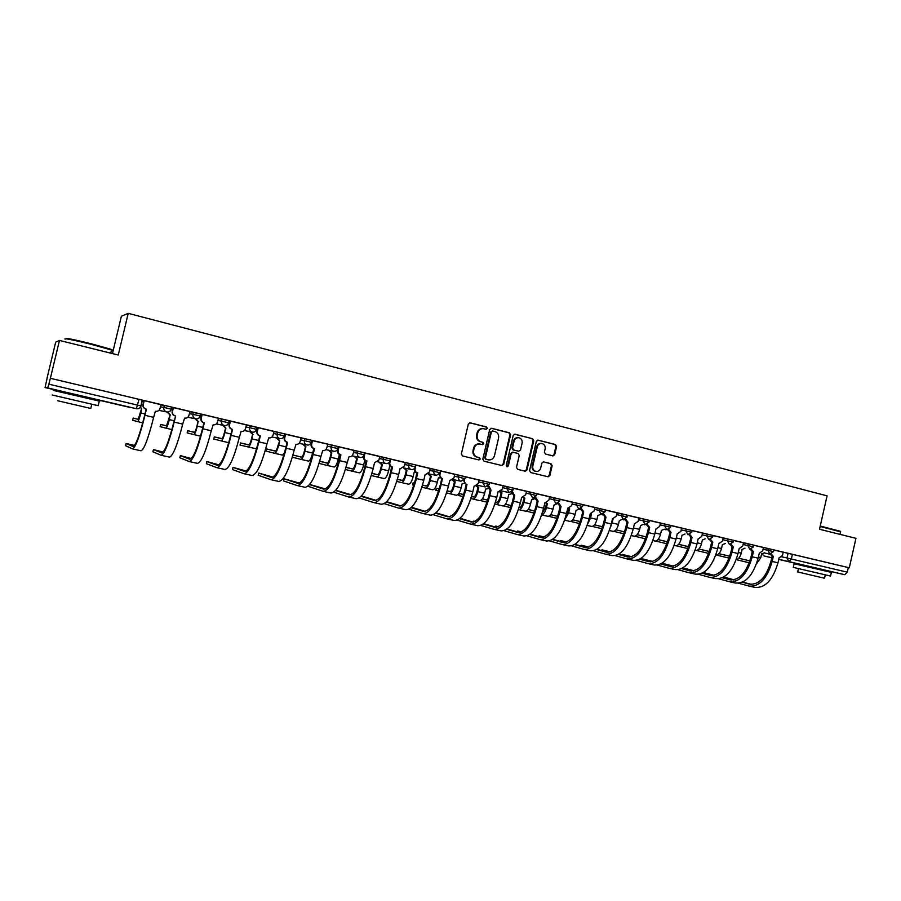 <?xml version="1.0" encoding="UTF-8"?>
<svg xmlns="http://www.w3.org/2000/svg" width="901" height="901" viewBox="0 0 901 901"><rect width="100%" height="100%" fill="white"/><g stroke="black" fill="none" stroke-linecap="round" stroke-linejoin="round"><path stroke-width="1.35" d="M487.34 428.414L486.54 426.995L470.243 422.839L468.317 424.101L461.368 453.924L462.528 455.951L478.87 459.938L480.21 459.037L479.411 457.629L477.305 457.111C474.41 456.064 473.183 453.901 473.622 450.624L474.208 448.157C475.154 445.195 477.068 443.821 479.951 444.013L482.531 444.632L483.781 443.731L482.981 442.312L480.875 441.783C477.98 440.724 476.753 438.55 477.203 435.273L477.778 432.807C478.713 429.89 480.593 428.516 483.432 428.673L486.112 429.315L487.34 428.414M485.808 429.248L486.709 428.358L485.909 426.928L469.714 422.806M478.566 459.859L479.591 458.936L478.791 457.528L477.305 457.111M482.193 444.553L483.15 443.641L482.35 442.222L480.875 441.783M89.086 397.791L64.061 391.935M822.985 569.691L802.712 564.983M552.887 455.917L554.712 454.667L556.593 446.547L555.512 444.565L538.066 440.127L536.343 441.4L529.574 470.57L530.678 472.552L548.135 476.798L549.88 475.525L552.155 465.704L551.074 463.733L543.573 461.875L541.828 463.148L540.69 468.036C539.913 470.491 538.336 471.628 535.982 471.448C533.505 470.694 532.446 468.903 532.806 466.099L537.255 446.896C538.021 444.497 539.553 443.36 541.85 443.495C544.395 444.216 545.488 446.018 545.139 448.889L544.395 452.077L545.488 454.059L552.887 455.917M47.021 378.251L55.693 342.143L59.466 340.432L118.256 355.039L128.224 313.345L827.084 495.854L819.505 529.27L855.95 538.325L849.283 567.788L50.377 378.296L48.857 384.186L140.871 405.889M59.466 340.432L50.377 378.296M510.574 434.845L509.448 432.829L491.608 428.279L489.705 429.54L482.812 459.15L483.95 461.166L501.846 465.535L503.738 464.263L510.574 434.845L508.795 432.762L491.079 428.245M515.079 434.259L532.649 438.742L533.752 440.735L526.984 469.939L525.204 471.212L517.602 469.365L516.487 467.371L519.246 455.489L518.131 453.496L513.007 452.223L511.239 453.507L508.355 465.907L507.105 466.808L506.261 465.4L513.198 435.51L514.674 434.214M773.88 550.027L788.071 553.327L787.012 558.001L847.278 572.169L844.71 574.692L822.973 569.747M112.456 353.597L121.376 316.262L128.224 313.345M849.283 567.788L848.325 567.585L847.278 572.169M142.414 400.19L141.04 405.912C140.319 408.029 138.822 408.975 136.535 408.761C138.731 408.953 140.173 407.995 140.883 405.867L142.245 400.134L139.047 399.346L136.355 408.716L47.742 387.959L48.857 384.186M47.111 378.251L45.061 387.554L47.742 387.959M45.061 387.554L64.05 392.003M155.569 411.306L155.569 411.306C157.81 411.52 159.297 410.586 160.006 408.491L161.031 404.684L144.104 400.663L142.966 404.493C142.662 406.779 143.631 408.288 145.861 409.054L146.446 409.178L144.982 415.327C139.599 436.647 135.432 447.842 132.492 448.901L125.554 445.68M161.245 455.309L169.411 457.122C172.902 456.188 177.328 445.184 182.7 424.112L184.592 418.132C186.811 418.334 188.264 417.411 188.973 415.327L189.998 411.554L173.071 407.567M189.39 461.571L197.398 463.351C201.283 462.517 205.901 451.66 211.273 430.768L213.143 424.833C215.316 425.035 216.758 424.112 217.456 422.051L218.47 418.301L202.106 414.426L200.878 418.165C200.574 420.395 201.509 421.893 203.66 422.625L204.336 422.772L202.894 428.82C197.533 449.757 192.96 460.659 189.187 461.526L179.862 457.776M241.063 431.399L241.209 431.433C243.36 431.635 244.779 430.712 245.466 428.662L246.48 424.945L230.374 421.127L229.113 424.821C228.809 427.04 229.721 428.516 231.85 429.248L232.559 429.394L231.14 435.397C225.779 456.154 221.015 466.921 216.859 467.675L206.385 463.688M268.678 437.886L268.825 437.909C270.942 438.111 272.339 437.199 273.026 435.172L274.028 431.478L258.193 427.727L256.886 431.376C256.582 433.584 257.483 435.037 259.567 435.757L260.321 435.915L258.914 441.873C253.564 462.45 248.62 473.07 244.081 473.735L232.492 469.545L232.999 467.382L244.599 471.471C248.834 470.851 253.44 460.94 258.429 441.76L259.837 435.814M271.133 479.749L278.679 481.438C283.691 480.897 288.861 470.446 294.21 450.095L295.99 444.294C298.073 444.497 299.459 443.585 300.134 441.569L301.125 437.909L285.549 434.214L284.941 434.102L284.198 437.83C283.905 440.003 284.784 441.456 286.845 442.166L287.622 442.335L286.236 448.236C280.887 468.644 275.762 479.129 270.863 479.692L258.215 475.232M297.521 485.628L304.921 487.272C310.282 486.822 315.632 476.505 320.959 456.323L322.716 450.568C324.777 450.77 326.139 449.858 326.804 447.853L327.795 444.227L311.937 440.499M323.493 491.405L330.757 493.016C336.456 492.656 341.963 482.474 347.279 462.461L349.014 456.751C351.041 456.942 352.392 456.041 353.046 454.048L354.037 450.455L338.945 446.873L338.303 446.75L337.526 450.41C337.233 452.561 338.089 453.98 340.071 454.667L340.927 454.847L339.564 460.659C334.237 480.717 328.775 490.944 323.177 491.338L308.502 486.439M349.059 497.093L356.188 498.681C362.213 498.399 367.878 488.342 373.194 468.497L374.534 462.742L378.882 460.141L379.85 456.57L364.522 452.955M400.269 468.79L404.301 466.144L405.27 462.607L390.336 459.071M425.351 474.681L429.326 472.045L430.295 468.543L415.733 465.096M454.78 474.354L440.735 471.02L439.958 474.557C439.665 476.64 440.465 478.014 442.335 478.668L441.253 484.355C435.971 503.76 429.901 513.491 423.042 513.547L409.031 509.268M474.354 486.191L478.228 483.589L479.174 480.132L465.355 476.854M498.298 491.811L502.116 489.232L503.062 485.797L489.592 482.598M521.882 497.352L525.643 494.784L526.578 491.372L513.469 488.263M545.105 502.803L548.81 500.246L549.745 496.868L536.973 493.838M567.99 508.175L571.639 505.63L572.574 502.274L560.129 499.334M605.427 510L582.936 504.74M612.736 518.683L616.295 516.172L617.208 512.86L605.416 510.067M634.619 523.83L638.133 521.319L639.034 518.041L627.558 515.316M656.187 528.887L659.656 526.398L660.557 523.143L649.373 520.496M681.212 529.889L691.698 532.254L692.092 530.531L670.873 525.598M702.116 534.834L712.59 537.199L712.984 535.487L692.069 530.621M722.726 539.699L733.189 542.064L733.572 540.375L712.961 535.577M739.417 548.439L742.706 546.006L743.584 542.841L733.56 540.454M763.079 549.25L773.52 551.603L773.903 549.937L753.855 545.274M743.426 542.841L748.224 543.877L747.841 545.555L753.495 546.884M660.399 523.154L665.051 524.145L664.645 525.88L670.49 527.254L670.896 525.508L665.051 524.145M638.888 518.052L643.494 519.032L643.089 520.778L648.99 522.163M617.05 512.883L621.622 513.852L621.217 515.597L627.164 517.005L627.569 515.237L621.622 513.852M572.417 502.296L576.888 503.242L576.482 505.022L582.542 506.441L582.958 504.65L576.888 503.242M549.587 496.89L554.025 497.814L553.608 499.605L559.735 501.046M526.421 491.394L530.802 492.306L530.385 494.12L536.568 495.573M502.904 485.819L507.229 486.72L506.812 488.533L513.063 490.009M479.017 480.165L483.296 481.044L482.868 482.88L489.187 484.366L489.615 482.519L483.296 481.044M454.768 474.41L458.992 475.277L458.553 477.125L464.939 478.634M430.137 468.576L434.305 469.421L433.865 471.279L440.319 472.811L440.758 470.93L434.305 469.421M405.112 462.652L409.223 463.474L408.784 465.344L415.316 466.887L415.755 464.995L409.223 463.474M379.704 456.627L383.747 457.426L383.297 459.319L389.908 460.884L390.358 458.969L383.747 457.426M353.879 450.511L357.855 451.288L357.404 453.192L364.094 454.78L364.545 452.854L357.855 451.288M338.337 446.659L331.557 445.049L331.095 446.975L337.864 448.574M327.637 444.306L331.557 445.049M311.712 440.341L304.82 438.708L304.358 440.645L311.262 442.278L311.678 440.319M300.979 437.987L304.82 438.708M284.648 433.922L277.643 432.266L277.181 434.214L284.198 435.881L284.648 433.922M273.87 431.579L277.643 432.266M246.322 425.058L257.055 427.389M218.312 418.436L229.068 420.744M189.829 411.701L200.608 413.998M171.348 409.178C170.638 411.273 169.163 412.207 166.922 412.005C169.084 412.196 170.514 411.239 171.201 409.133L171.821 407.162L164.331 405.394L163.847 407.41L171.19 409.155M160.862 404.864L164.331 405.394M143.788 401.024L142.133 400.63M743.043 544.508L747.841 545.555L749.79 549.238L753.495 546.873L753.878 545.195L748.224 543.877M649.384 520.418L643.494 519.032M549.182 498.67L553.608 499.605L555.894 503.58L559.735 501.035L560.152 499.244L554.025 497.814M526.004 493.185L530.385 494.12L532.716 498.129L536.579 495.561L536.996 493.748L530.802 492.306M502.488 487.632L506.812 488.533L509.178 492.588L513.063 489.998L513.48 488.173L507.229 486.72M465.378 476.787L458.992 475.277M848.325 567.585L788.071 553.327M50.276 378.285L139.047 399.346M172.981 407.939L171.562 407.601M201.689 414.742L200.506 414.46M229.913 421.431L228.955 421.206M257.675 428.02L256.954 427.84M483.015 428.628L482.812 428.606C479.963 428.448 478.082 429.822 477.158 432.728L477.778 432.807M480.244 441.704C477.361 440.645 476.133 438.483 476.584 435.206L477.158 432.728M479.692 443.979L479.332 443.923C476.449 443.731 474.534 445.117 473.588 448.067L474.208 448.157M476.685 457.01C473.791 455.974 472.563 453.811 473.014 450.534L473.588 448.067M501.564 465.457L503.085 464.15L509.921 434.778M492.746 431.005L491.417 431.894L485.369 457.866L486.168 459.273L488.68 459.882C491.574 460.096 493.5 458.722 494.458 455.76L498.58 438.044C499.019 434.789 497.814 432.638 494.942 431.568L492.746 431.005M492.453 430.982L491.417 431.894M488.421 459.825L485.538 459.172L484.738 457.764L490.775 431.827M514.561 434.226L532.649 438.742M524.81 471.122L526.308 469.826L533.077 440.657L531.973 438.663M512.827 452.201L510.585 453.406L507.702 465.794L508.355 465.907M506.801 466.695L507.702 465.794M522.107 443.157C522.467 440.262 521.352 438.449 518.762 437.717C516.431 437.593 514.876 438.731 514.111 441.141L512.534 447.955L513.649 449.959L518.773 451.232L520.53 449.959L522.107 443.157M518.469 437.695L518.098 437.649C515.766 437.514 514.223 438.652 513.457 441.062L514.111 441.141M518.3 451.164L512.996 449.869L511.869 447.865L513.457 441.062M541.591 443.472L541.163 443.416C538.866 443.281 537.334 444.418 536.568 446.817L537.255 446.896M535.678 471.381L535.307 471.324C532.829 470.581 531.77 468.802 532.131 465.986L536.568 446.817M547.707 476.697L549.193 475.413L551.457 465.592L550.376 463.621L543.247 461.853M552.64 455.861L554.014 454.577L555.894 446.457L554.813 444.475L537.683 440.116M138.405 419.28L133.179 418.087L132.65 420.316L142.741 422.884M140.184 407.545L141.694 408.266L140.106 407.635M133.179 418.087L138.191 419.393L141.682 408.277L140.86 412.973C139.486 418.436 138.416 421.341 137.639 421.702M134.576 445.454L126.072 443.472L133.033 446.569C135.781 445.567 139.666 435.127 144.678 415.26L146.142 409.122M144.183 400.686L143.259 404.549C142.955 406.824 143.923 408.344 146.165 409.11L146.446 409.178M155.377 411.273L153.643 417.343C148.26 438.607 144.036 449.757 140.961 450.793L132.638 448.935M166.73 425.835L160.648 424.439L160.119 426.657L171.9 429.608M160.648 424.439L166.494 425.948L170.098 414.944L167.023 412.016M170.098 414.944L169.332 419.618C167.958 425.035 166.831 427.907 165.942 428.234M167.338 412.061L170.424 415.012M194.605 432.289L187.678 430.701L187.16 432.897L200.574 436.219M187.678 430.701L194.334 432.39C195.078 432.153 195.945 430.047 196.959 426.072L198.04 421.51L195.033 418.661M198.04 421.51L197.33 426.15C195.968 431.523 194.785 434.35 193.794 434.654M195.404 418.728L198.423 421.589M163.182 452.088L153.44 449.588L161.617 452.955C164.748 452.043 168.825 441.749 173.837 422.051L175.627 416.025L174.186 422.13C168.802 443.258 164.433 454.307 161.076 455.264L152.922 451.773M175.278 415.958L175.008 415.89C172.812 415.147 171.866 413.649 172.159 411.385L173.071 407.556M173.42 407.612L172.508 411.442C172.204 413.705 173.15 415.215 175.357 415.958L175.627 416.025M191.327 458.553L180.369 455.613L189.728 459.228C193.242 458.418 197.499 448.248 202.5 428.73L203.941 422.693M202.162 414.437L201.261 418.233C200.968 420.474 201.892 421.972 204.054 422.704L204.336 422.772M65.728 338.731C64.162 337.571 72.463 339.193 90.629 343.608L110.665 349.194C112.411 349.825 112.659 350.084 111.42 349.993M111.352 350.635C113.008 350.827 113.064 350.624 111.499 350.027L90.55 344.159C71.675 339.576 63.216 337.931 65.154 339.204M99.279 401.125C100.901 401.497 100.901 401.474 99.29 401.08L98.186 405.698C99.797 406.069 99.797 406.069 98.186 405.698L52.168 394.987M99.29 401.08L53.272 390.381M91.801 404.211L90.787 408.457L57.653 400.742M820.225 526.049L840.306 531.263M840.577 531.804L820.135 526.477M831.375 572.372L830.542 576.054L793.274 567.382L794.108 563.744L831.375 572.394M825.282 574.838L824.516 578.217L819.279 577.023L797.7 571.944L798.455 568.599M222.018 438.641L214.303 436.861L213.785 439.035L228.764 442.729M214.303 436.861L221.736 438.731C222.547 438.517 223.459 436.433 224.473 432.491L225.543 427.964L222.592 425.182M225.543 427.964L224.89 432.581C223.516 437.909 222.288 440.702 221.207 440.983M223.009 425.261L225.96 428.054M248.991 444.903L240.499 442.92L239.993 445.083L256.582 448.844M240.499 442.92L248.699 444.97C249.588 444.767 250.523 442.718 251.537 438.81L252.607 434.316L249.712 431.59M252.607 434.316L251.998 438.911C250.636 444.193 249.363 446.952 248.169 447.2M250.163 431.68L253.057 434.417M275.537 451.052L266.313 448.889L275.244 451.108C276.19 450.928 277.17 448.901 278.184 445.026L279.727 440.679L278.679 445.139C277.317 450.376 275.999 453.102 274.715 453.327L265.806 451.029M279.231 440.566L276.393 437.897M276.889 437.999L279.727 440.679M284.536 452.73L282.464 455.106L274.715 453.327M219.022 464.871L206.892 461.549L217.378 465.4C221.263 464.691 225.701 454.656 230.701 435.296L232.12 429.304M230.431 421.139L229.541 424.912C229.248 427.13 230.16 428.606 232.289 429.338L232.559 429.394M241.108 431.41L239.373 437.312C234.012 458.023 229.203 468.745 224.923 469.477L217.085 467.732M246.277 471.065L232.999 467.382M258.238 427.738L257.359 431.466C257.067 433.674 257.968 435.138 260.051 435.859L260.321 435.915M268.712 437.886L267.011 443.754C261.662 464.285 256.661 474.872 252.021 475.503L244.329 473.791M273.093 477.136L258.79 473.104L271.381 477.451C275.954 476.922 280.729 467.135 285.707 448.112L287.104 442.222M285.594 434.226L284.727 437.931C284.423 440.116 285.313 441.558 287.363 442.267L287.622 442.335M301.666 457.111L292.949 455.039L301.362 457.145C302.376 456.998 303.389 454.994 304.403 451.142L305.439 446.727L302.657 444.092M305.439 446.727L304.932 451.266C303.581 456.458 302.218 459.15 300.844 459.352L292.341 457.19M303.186 444.204L305.98 446.84M313.886 448.698L312.602 453.057C311.239 458.237 309.865 460.918 308.469 461.109L300.844 459.352M299.481 483.094L284.04 478.803L283.533 480.92L297.229 485.56C302.488 485.087 307.782 474.726 313.12 454.498L314.494 448.642L313.672 448.461C311.656 447.763 310.789 446.333 311.082 444.17L311.949 440.499M312.512 440.6L311.645 444.283C311.352 446.445 312.219 447.887 314.235 448.585L314.494 448.642M284.04 478.803L297.735 483.33C302.646 482.891 307.579 473.228 312.546 454.363L313.931 448.518M327.39 463.069L319.709 461.233M319.686 461.289L327.086 463.103C328.167 462.956 329.203 460.985 330.205 457.167L331.241 452.786L328.505 450.196M331.241 452.786L331.816 452.91L330.78 457.303C329.428 462.45 328.02 465.107 326.567 465.288L319.089 463.396M329.079 450.32L331.816 452.91M340.296 454.825L339.362 454.678L338.325 459.06C336.974 464.195 335.555 466.842 334.08 467.011L326.567 465.288M325.452 488.95L309.696 484.468M338.99 446.885L338.123 450.534C337.841 452.685 338.686 454.104 340.679 454.791L340.927 454.847M309.606 484.58L323.684 489.13C328.899 488.759 334.001 479.219 338.956 460.524L340.319 454.723M352.719 468.937L346.029 467.326M346.018 467.394L352.404 468.959C353.541 468.835 354.622 466.887 355.625 463.103L356.638 458.744L353.958 456.199M356.638 458.744L357.258 458.879L356.233 463.238C354.881 468.34 353.429 470.975 351.897 471.122L345.41 469.5M354.566 456.323L357.258 458.879M365.986 460.749L364.68 460.625L363.666 464.972C362.315 470.063 360.85 472.687 359.285 472.834L351.897 471.122M351.018 494.717L335.803 490.29M335.6 490.516L349.171 494.807C354.757 494.536 359.995 485.121 364.95 466.572L366.054 460.76C364.094 460.084 363.261 458.677 363.553 456.548L363.756 455.681M366.302 460.816L366.944 460.963L365.592 466.718C360.276 486.619 354.656 496.721 348.732 497.014L333.798 492.205M365.04 453.068L364.195 456.683C363.903 458.812 364.736 460.22 366.696 460.907L366.944 460.963M377.654 474.714L371.944 473.329M371.922 473.408L377.339 474.726C378.544 474.624 379.648 472.698 380.639 468.937L381.652 464.623L379.006 462.112M381.652 464.623L382.306 464.758L381.292 469.083C379.94 474.151 378.454 476.742 376.832 476.877L371.313 475.503M379.659 462.247L382.306 464.758M389.615 466.481L388.601 470.795C387.25 475.852 385.752 478.431 384.108 478.555L376.832 476.877M389.851 466.538L391.057 466.583M376.19 500.382L361.481 496.034M361.188 496.35L374.365 500.438C380.199 500.235 385.583 490.932 390.527 472.541L391.62 466.774C389.705 466.099 388.883 464.713 389.164 462.596L389.243 462.281M391.867 466.831L392.554 466.977L391.214 472.687C385.91 492.419 380.132 502.398 373.881 502.612L359.274 497.994M390.685 459.15L389.84 462.731C389.559 464.848 390.381 466.245 392.307 466.921L392.554 466.977M400.021 468.734L398.692 474.433C393.388 494.12 387.565 504.053 381.224 504.245L374.23 502.69M397.42 479.321L401.891 480.402C403.152 480.323 404.279 478.42 405.281 474.692L406.283 470.401L403.682 467.923M406.283 470.401L406.97 470.547L405.968 474.85C404.617 479.873 403.085 482.429 401.384 482.542L396.812 481.404M404.369 468.07L406.97 470.547M414.167 472.248L413.165 476.528C411.825 481.539 410.282 484.096 408.558 484.197L401.384 482.542M414.404 472.293L415.845 472.282M397.442 479.242L402.206 480.402M400.979 505.945L386.743 501.711M386.383 502.071L399.132 505.968C405.247 505.833 410.777 496.642 415.71 478.397L416.791 472.676C414.922 472.034 414.122 470.671 414.37 468.599M417.039 472.732L417.749 472.89L416.431 478.566C411.138 498.14 405.202 507.984 398.647 508.13L384.344 503.682M415.924 465.13L415.102 468.689C414.809 470.795 415.62 472.18 417.512 472.834L417.749 472.89M425.114 474.624L423.785 480.278C418.492 499.807 412.523 509.617 405.878 509.729L399.019 508.209M413.852 485.222L412.635 484.907L413.12 482.857L414.46 483.184L413.12 482.857M422.524 485.143L426.072 485.999C427.389 485.932 428.549 484.051 429.552 480.357L430.543 476.1L428.099 474.027M430.543 476.1L431.252 476.257L430.261 480.515C428.921 485.504 427.356 488.038 425.576 488.117L421.905 487.216M428.696 473.802L431.252 476.257M438.348 477.924L437.357 482.17C436.016 487.148 434.44 489.671 432.638 489.75L425.576 488.117M438.584 477.969L440.307 477.868M422.546 485.076L426.398 485.999M425.385 511.43L411.599 507.308M411.194 507.702L423.515 511.408C429.923 511.351 435.577 502.274 440.499 484.175L441.817 478.555L439.147 474.726M441.817 478.555L442.571 478.724M449.813 480.424L448.495 486.044C443.213 505.405 437.109 515.102 430.171 515.135L423.436 513.638M450.05 480.481L453.969 477.868L454.78 474.343M438.629 490.966L435.847 490.268L436.332 488.229L439.249 488.939M439.26 488.905L436.332 488.229M447.234 490.865L449.892 491.507C451.266 491.462 452.46 489.603 453.451 485.932L454.431 481.708L452.257 480.165M454.431 481.708L455.185 481.877L454.194 486.101C452.854 491.045 451.255 493.557 449.408 493.613L446.614 492.926M452.775 479.816L455.185 481.877M462.168 483.522L461.188 487.734C459.848 492.667 458.237 495.167 456.356 495.223L449.408 493.613M462.393 483.567L464.42 483.308M447.256 490.808L450.23 491.518M435.622 513.232L447.538 516.769C454.205 516.78 459.994 507.815 464.905 489.862L466.211 484.287L463.565 480.695M466.211 484.287L467 484.456L465.693 490.043C460.422 509.302 454.217 518.92 447.065 518.897L433.347 514.764M464.623 479.478L464.432 480.334C464.15 482.407 464.927 483.758 466.763 484.4L467 484.456M474.129 486.135L472.834 491.709C467.563 510.912 461.312 520.496 454.081 520.463L447.47 518.987M436.039 512.86L449.43 516.825M463.035 496.609L458.733 495.55L459.206 493.523L463.666 494.604M463.677 494.548L459.206 493.523M471.572 496.507L473.363 496.947C474.793 496.901 475.998 495.066 476.989 491.428L477.969 487.238L476.077 486.078M477.969 487.238L478.746 487.407L477.767 491.608C476.438 496.507 474.804 498.985 472.879 499.03L470.941 498.557M476.584 485.842L478.746 487.407M485.628 489.029L484.659 493.207C483.319 498.107 481.675 500.573 479.726 500.607L472.879 499.03M485.853 489.074L488.196 488.612M471.583 496.451L473.701 496.958M459.679 518.672L471.2 522.051C478.127 522.13 484.04 513.266 488.95 495.46L490.234 489.93L487.621 486.551M490.234 489.93L491.045 490.11L489.761 495.651C484.501 514.753 478.161 524.258 470.739 524.168L457.291 520.159M488.624 485.616L491.045 490.11M498.073 491.755L496.789 497.284C491.529 516.341 485.155 525.812 477.643 525.7L471.155 524.258M460.084 518.334L473.104 522.13M487.069 502.172L481.28 500.742L481.472 499.909M487.711 500.123L482.35 498.872M495.527 502.06L496.485 502.296C497.96 502.262 499.199 500.449 500.19 496.845L501.159 492.678L499.537 491.833M501.159 492.678L501.97 492.858L501.001 497.025C499.661 501.891 497.994 504.335 496 504.369L494.908 504.098M500.066 491.676L501.97 492.858M508.75 494.458L507.781 498.613C506.452 503.468 504.774 505.9 502.758 505.923L496 504.369M508.964 494.503L511.644 493.748M495.55 502.003L496.823 502.308M482.339 498.884L487.7 500.179M475.052 521.431L473.498 521.127L474.827 521.544M483.375 524.033L494.503 527.254C501.688 527.4 507.725 518.649 512.613 500.979L513.897 495.482L511.317 492.284M513.897 495.482L514.741 495.674L513.469 501.17C508.22 520.125 501.744 529.518 494.052 529.349L480.875 525.474M512.286 491.529L514.741 495.674M521.656 497.296L520.384 502.792C515.135 521.69 508.626 531.049 500.855 530.869L494.491 529.45M483.781 523.706L496.428 527.367M510.743 507.657L503.513 505.889M511.385 505.607L505.45 504.211L511.374 505.664M519.134 507.533L519.269 507.567C520.801 507.556 522.062 505.754 523.042 502.172L523.999 498.039L522.648 497.42M523.999 498.039L524.844 498.23L523.886 502.364C522.546 507.195 520.857 509.617 518.796 509.617L518.503 509.549M523.199 497.341L524.844 498.23M531.522 499.796L530.565 503.929C529.236 508.75 527.524 511.16 525.452 511.16L518.796 509.617M531.736 499.852L534.777 498.658M498.49 526.68L495.663 526.083L498.163 526.837M506.722 529.292L517.478 532.378C524.9 532.592 531.049 523.943 535.926 506.407L537.199 500.956L534.665 497.915M537.199 500.956L538.077 501.147L536.805 506.61C531.567 525.407 524.979 534.698 517.016 534.462L504.11 530.7M535.611 497.273L538.077 501.147M544.891 502.747L543.63 508.198C538.393 526.961 531.759 536.208 523.729 535.96L517.478 534.563M507.128 528.988L519.404 532.514M534.698 511.013L528.211 509.482M542.436 512.703L545.567 507.432L546.513 503.332L545.353 502.848M546.513 503.332L547.38 503.524L546.434 507.635C545.296 511.892 543.742 514.291 541.771 514.831M545.995 502.871L547.38 503.524M553.969 505.067L553.023 509.166C551.694 513.953 549.959 516.329 547.808 516.318L541.738 514.91M554.183 505.123L557.437 503.524M528.189 509.504L534.687 511.07M534.056 513.041L526.207 511.137M521.566 531.849L517.523 530.971L521.15 532.04M529.732 534.473L540.104 537.435C547.763 537.706 554.025 529.146 558.902 511.757L560.152 506.351L557.663 503.445M560.152 506.351L561.053 506.553L559.803 511.971C554.577 530.621 547.864 539.8 539.654 539.496L526.995 535.847M558.597 502.893L561.053 506.553M567.765 508.13L566.515 513.536C561.3 532.142 554.543 541.287 546.265 540.972L540.127 539.598M530.115 534.192L542.053 537.582M557.674 516.341L550.646 514.674L557.651 516.386M565.591 517.129L567.765 512.613L568.7 508.536L567.754 508.198M568.7 508.536L569.601 508.738L568.655 512.815L564.826 519.629M568.418 508.243L569.601 508.738M576.088 510.259L575.142 514.336C573.824 519.077 572.056 521.431 569.849 521.397L564.645 520.192M576.302 510.315L579.32 509.02M557.021 518.357L548.574 516.307M544.283 536.951L539.068 535.78L543.799 537.154M552.392 539.586L562.404 542.413C570.288 542.751 576.663 534.293 581.517 517.039L582.767 511.655L580.334 508.874M582.767 511.655L583.702 511.869L582.463 517.253C577.248 535.757 570.412 544.823 561.954 544.463L549.554 540.915M581.269 508.401L583.702 511.869M590.313 513.424L589.074 518.796C583.871 537.255 577 546.299 568.475 545.905L562.449 544.564M590.527 513.469L594.131 510.946L594.908 507.578M552.775 539.316L564.364 542.582M580.3 521.589L572.743 519.787M588.668 520.429L590.268 513.604M590.572 513.671L591.495 513.874L590.56 517.929L587.7 523.864M590.414 513.446L591.495 513.874M597.892 515.383L596.958 519.426C595.64 524.134 593.838 526.466 591.574 526.409L587.204 525.396M598.095 515.428L601.035 514.212M572.721 519.821L580.278 521.634M579.647 523.582L570.615 521.397M566.65 541.997L560.321 540.532L566.121 542.199M574.725 544.609L584.377 547.312C592.498 547.707 598.974 539.35 603.816 522.231L605.044 516.892L602.656 514.223M605.044 516.892L606.013 517.106L604.774 522.445C599.582 540.814 592.633 549.779 583.938 549.351L571.775 545.905M603.602 513.807L606.013 517.106M612.522 518.638L611.295 523.965C606.103 542.289 599.12 551.232 590.369 550.781L584.445 549.464M575.108 544.362L586.348 547.504M602.589 526.758L594.536 524.832M612.489 518.773L613.074 518.942L612.151 522.963L610.428 527.333M619.381 520.429L618.458 524.438C617.14 529.112 615.315 531.421 612.984 531.342L609.425 530.52M619.584 520.474L622.478 519.269L623.638 519.854M594.502 524.866L602.578 526.803M601.936 528.741L592.351 526.421M588.646 546.975L581.28 545.218L588.116 547.166M596.732 549.554L606.046 552.155C614.369 552.606 620.947 544.339 625.778 527.344L627.006 522.051L624.663 519.472M627.006 522.051L627.997 522.265L626.769 527.569C621.589 545.792 614.538 554.667 605.607 554.171L593.68 550.815M625.621 519.111L627.997 522.265M634.417 523.774L633.189 529.067C628.008 547.256 620.935 556.086 611.948 555.579L606.125 554.284M597.104 549.328L608.017 552.358M615.98 529.844L624.551 531.894L616.014 529.811M640.566 525.407L639.654 529.383C638.336 534.023 636.489 536.309 634.101 536.219L631.331 535.577M640.769 525.452L643.607 524.258M623.909 533.82L613.772 531.365M610.326 551.874L601.947 549.847L609.797 552.054M618.424 554.43L627.4 556.919C635.937 557.426 642.616 549.25 647.425 532.39L648.641 527.13L646.344 524.641M648.641 527.13L649.655 527.355L648.45 532.626C643.269 550.714 636.117 559.476 626.972 558.924L615.27 555.658M647.323 524.326L649.655 527.355M655.984 528.842L654.779 534.102C649.61 552.144 642.424 560.884 633.212 560.309L627.501 559.048M618.796 554.216L629.382 557.133M637.153 534.744L646.197 536.906L637.187 534.71M661.458 530.306L660.546 534.259C659.239 538.866 657.358 541.118 654.926 541.017L652.91 540.555M661.649 530.351L664.454 529.18M645.555 538.821L634.89 536.241M631.691 556.705L622.332 554.408L631.162 556.863M639.8 559.239L648.461 561.616C657.189 562.179 663.958 554.092 668.767 537.356L669.961 532.142L667.72 529.732M669.961 532.142L671.008 532.367L669.803 537.604C664.645 555.545 657.392 564.217 648.033 563.609L636.557 560.422M668.711 529.461L671.008 532.367M681.606 528.144L680.863 531.41L677.248 533.831L676.043 539.057C670.896 556.964 663.609 565.603 654.182 564.983L648.574 563.733M640.172 559.025L650.443 561.852M682.046 535.149L681.145 539.068C679.838 543.641 677.946 545.871 675.446 545.758L674.185 545.465M682.248 535.183L685.008 534.023M658.057 539.553L667.551 541.805M658.034 539.586L667.54 541.85M666.886 543.754L655.703 541.05M652.763 561.458L642.447 558.902L652.223 561.605M660.883 563.97L669.218 566.245C678.149 566.864 685.008 558.868 689.794 542.256L690.988 537.075L688.781 534.744M690.988 537.075L692.047 537.311L690.864 542.503C685.717 560.321 678.363 568.891 668.801 568.227L657.539 565.118M689.794 534.507L692.047 537.311M698.196 538.764L697.014 543.945C691.878 561.717 684.49 570.265 674.86 569.578L669.353 568.351M698.399 538.809L701.766 536.343L702.51 533.099M661.244 563.778L671.211 566.492M702.363 539.913L701.474 543.81C700.167 548.36 698.241 550.556 695.696 550.421L695.155 550.297M702.555 539.958L705.269 538.798M678.644 544.317L688.589 546.682M678.611 544.35L688.567 546.716M687.925 548.608L676.234 545.792M673.531 566.143L662.291 563.339L672.991 566.279M681.663 568.644L689.693 570.817C698.804 571.493 705.753 563.575 710.529 547.087L711.711 541.94L709.538 539.665M711.711 541.94L712.792 542.188L711.621 547.346C706.485 565.028 699.041 573.509 689.276 572.788L678.228 569.759M710.574 539.485L712.792 542.188M723.12 537.987L722.388 541.208L718.863 543.607L717.68 548.754C712.556 566.402 705.078 574.849 695.257 574.117L689.839 572.912M682.023 568.452L691.686 571.076M722.388 544.621L721.51 548.495C720.259 552.865 718.367 555.05 715.833 555.061M722.579 544.654L725.26 543.517M698.939 549.013L709.324 551.491M698.917 549.047L709.312 551.525M708.659 553.405L696.484 550.466M694.007 570.761L682.924 567.923M702.149 573.239L709.875 575.322C719.167 576.043 726.206 568.216 730.97 551.851L732.141 546.738L730.013 544.519M732.141 546.738L733.245 546.986L732.085 552.11C726.961 569.657 719.426 578.048 709.47 577.282L698.624 574.32M731.071 544.373L733.245 546.986M739.225 548.394L738.054 553.507C732.952 571.02 725.384 579.377 715.371 578.588L710.044 577.406M702.51 573.059L711.88 575.593M682.8 568.002L693.477 570.885M742.154 549.25L741.275 553.101C740.25 556.897 738.572 559.07 736.275 559.622M742.334 549.295L744.981 548.168M729.754 556.255L718.93 553.687L729.765 556.221M729.1 558.124L716.464 555.084M714.2 575.311L703.467 572.529M722.354 577.766L729.787 579.771C739.259 580.537 746.366 572.799 751.13 556.548L752.279 551.468L750.195 549.295M752.279 551.468L753.416 551.727L752.256 556.807C747.154 574.23 739.53 582.53 729.382 581.708L718.739 578.814M751.276 549.193L753.416 551.727M759.306 553.113L758.146 558.181C753.056 575.57 745.409 583.848 735.205 583.003L729.968 581.843M759.498 553.158L762.742 550.725L763.474 547.549M722.715 577.597L731.792 580.041M703.276 572.631L713.671 575.435M729.787 556.131L729.067 555.962L729.787 556.142M761.638 553.833L760.771 557.651L756.491 563.913M761.829 553.867L764.431 552.752M738.685 558.26L749.925 560.884M738.707 558.226L749.88 560.884M749.091 562.742L736.252 559.656M734.124 579.805L723.706 577.068M742.289 582.237L749.429 584.152C759.07 584.963 766.255 577.304 770.997 561.177L772.146 556.142L770.096 554.002M772.146 556.142L773.306 556.401L772.157 561.447C767.066 578.746 759.352 586.956 749.024 586.078L738.572 583.251M771.2 553.946L773.306 556.401M779.117 557.764L777.968 562.798C772.878 580.064 765.152 588.252 754.768 587.362L749.621 586.213M779.297 557.809L782.507 555.388L783.217 552.234M742.638 582.08L751.434 584.434M723.469 577.203L733.583 579.906M485.909 426.928L486.54 426.995M478.791 457.528L479.411 457.629M482.35 442.222L482.981 442.312M764.296 552.932L770.152 554.239M781.809 556.841L787.012 558.001L788.848 561.605L778.757 559.318M771.785 557.73L764.003 555.962L771.774 557.787M778.734 559.408L802.701 565.028M844.71 574.692L788.848 561.605L791.348 558.992L792.407 554.318M130.42 407.545L89.064 397.859M768.283 548.63L767.911 550.308L769.769 553.935L773.52 551.615M727.873 539.046L727.49 540.735L729.405 544.441L733.189 542.075M707.229 534.147L706.835 535.858L708.794 539.586L712.59 537.21M686.292 529.18L685.898 530.903L687.88 534.665L691.698 532.266M660.005 524.866L664.645 525.88L666.74 529.687L670.502 527.243M638.482 519.787L643.089 520.778L645.217 524.619L648.99 522.152L649.396 520.406M616.656 514.617L621.217 515.597L623.301 519.46L627.175 516.983M594.491 509.38L605.022 511.757L605.427 509.977M599.424 508.581L599.019 510.349L601.136 514.234L605.022 511.745M572 504.064L576.482 505.022L578.724 508.964L582.553 506.43M478.6 481.979L482.868 482.88L485.188 486.934L477.339 485.245M454.341 476.246L458.553 477.125C458.271 479.208 459.06 480.571 460.918 481.224L453.068 479.535M429.709 470.423L433.865 471.279C433.584 473.385 434.372 474.759 436.264 475.424L428.403 473.746M404.684 464.511L408.784 465.344C408.491 467.461 409.313 468.858 411.216 469.522L411.34 469.556C413.345 469.748 414.674 468.858 415.316 466.876M379.265 458.508L383.297 459.319C383.015 461.458 383.837 462.855 385.786 463.542L377.924 461.875M353.44 452.403L357.404 453.192C357.123 455.343 357.956 456.762 359.938 457.449L360.062 457.483C362.101 457.674 363.441 456.773 364.105 454.757M327.198 446.198L331.095 446.975C330.802 449.137 331.669 450.568 333.674 451.266L333.809 451.3C335.859 451.491 337.211 450.579 337.875 448.552L338.325 446.637M300.529 439.902L304.358 440.645C304.065 442.83 304.943 444.283 306.982 444.981L307.128 445.015C309.189 445.207 310.552 444.283 311.217 442.256M273.42 433.505L277.181 434.214C276.889 436.422 277.778 437.886 279.851 438.596L280.008 438.629C282.092 438.821 283.466 437.897 284.13 435.847M256.684 429.372L256.684 429.372C255.997 431.41 254.578 432.334 252.438 432.142L252.269 432.108C250.163 431.376 249.25 429.901 249.554 427.682L256.594 429.326L257.067 427.367M245.86 426.995L249.554 427.682L250.016 425.711M217.851 420.384L228.595 422.727M221.928 419.055L221.466 421.037C221.162 423.279 222.085 424.765 224.236 425.497L224.405 425.542C226.523 425.734 227.93 424.788 228.606 422.704L229.079 420.722M200.27 416.025L200.27 416.025C199.571 418.098 198.107 419.033 195.9 418.83L195.72 418.785C193.535 418.041 192.6 416.544 192.893 414.28L200.146 415.98L200.619 413.976M189.368 413.672L192.893 414.28L193.377 412.275M160.401 406.847L163.847 407.41C163.543 409.685 164.511 411.205 166.73 411.96L158.891 410.383M200.146 415.98C199.459 418.064 198.04 419.021 195.9 418.83L187.78 417.287M228.708 422.749C228.021 424.81 226.579 425.745 224.405 425.542L216.319 423.954M389.908 460.861C389.255 462.855 387.926 463.756 385.91 463.565L385.786 463.542M440.33 472.788L436.264 475.424M465.378 476.764L464.95 478.611L460.918 481.224M489.187 484.344L485.188 486.934M579.512 509.02L580.503 509.684L579.422 509.02M602.487 514.876L601.282 514.268M623.762 519.877L622.614 519.303M644.756 524.821L643.629 524.269M665.445 529.687L664.431 529.214M764.003 555.962L762.19 553.924M476.584 435.206L477.203 435.273M473.014 450.534L473.622 450.624M503.085 464.15L503.738 464.263M508.795 432.762L509.448 432.829M484.738 457.764L485.369 457.866M485.538 459.172L486.168 459.273M487.745 459.713L488.376 459.814M533.077 440.657L533.752 440.735M526.308 469.826L526.984 469.939M510.585 453.406L511.239 453.507M511.869 447.865L512.534 447.955M512.996 449.869L513.649 449.959M517.996 451.119L518.661 451.21M532.131 465.986L532.806 466.099M550.376 463.621L551.074 463.733M551.457 465.592L552.155 465.704M549.193 475.413L549.88 475.525M554.813 444.475L555.512 444.565M555.894 446.457L556.593 446.547M554.014 454.577L554.712 454.667M140.86 412.973L144.993 413.942M126.072 443.472L125.543 445.691M153.643 417.343L144.982 415.327M169.332 419.618L174.141 420.744M197.33 426.15L202.815 427.434M153.44 449.588L152.911 451.795M182.7 424.112L174.186 422.13M180.369 455.613L179.851 457.809M211.273 430.768L202.894 428.82M224.89 432.581L231.005 434.012M251.998 438.911L258.733 440.488M266.313 448.889L265.795 451.041M278.679 445.139L286.011 446.851M206.892 461.549L206.374 463.722M239.373 437.312L231.14 435.397M267.011 443.754L258.914 441.873M258.711 473.138L258.204 475.277M294.21 450.095L286.236 448.236M304.932 451.266L312.602 453.057M314.235 448.585L313.672 448.461M320.959 456.323L313.12 454.498M311.645 444.283L311.082 444.17M330.994 452.73L331.568 452.854M330.78 457.303L338.325 459.06M308.694 485.594L308.491 486.484M340.679 454.791L340.071 454.667M347.279 462.461L339.564 460.659M338.123 450.534L337.526 450.41M356.402 458.688L357.01 458.823M356.233 463.238L363.666 464.972M366.696 460.907L366.054 460.76M373.194 468.497L365.592 466.718M364.195 456.683L363.553 456.548M381.416 464.567L382.069 464.702M381.292 469.083L388.601 470.795M392.307 466.921L391.62 466.774M398.692 474.433L391.214 472.687M389.84 462.731L389.164 462.596M406.047 470.345L406.734 470.502M405.968 474.85L413.165 476.528M417.512 472.834L416.791 472.676M423.785 480.278L416.431 478.566M415.102 468.689L414.415 468.554M413.199 482.88L412.714 484.941M430.306 476.043L431.027 476.201M430.261 480.515L437.357 482.17M442.335 478.668L441.58 478.499M448.495 486.044L441.253 484.355M436.433 488.263L435.96 490.302M454.205 481.652L454.949 481.821M454.194 486.101L461.188 487.734M466.763 484.4L465.975 484.231M472.834 491.709L465.693 490.043M459.33 493.557L458.857 495.584M477.744 487.182L478.521 487.351M477.767 491.608L484.659 493.207M490.82 490.054L490.009 489.874M496.789 497.284L489.761 495.651M481.697 499.695L481.438 500.798M500.933 492.622L501.744 492.802M501.001 497.025L507.781 498.613M473.644 521.206L473.453 522.062M514.516 495.618L513.66 495.426M520.384 502.792L513.469 501.17M523.785 497.994L524.619 498.174M523.886 502.364L530.565 503.929M495.843 526.173L495.618 527.13M537.852 501.102L536.973 500.9M543.63 508.198L536.805 506.61M517.974 532.491L517.399 532.356M546.299 503.276L547.166 503.468M546.434 507.635L553.023 509.166M517.726 531.061L517.512 531.973M560.839 506.497L559.926 506.294M566.515 513.536L559.803 511.971M540.611 537.537L540.026 537.413M568.497 508.491L569.387 508.693M568.655 512.815L575.142 514.336M539.294 535.881L539.102 536.748M583.488 511.813L582.553 511.61M589.074 518.796L582.463 517.253M562.934 542.526L562.325 542.391M590.369 513.626L591.281 513.829M590.56 517.929L596.958 519.426M560.568 540.645L560.388 541.456M605.799 517.061L604.83 516.847M611.295 523.965L604.774 522.445M584.929 547.436L584.298 547.29M612.151 522.963L618.458 524.438M581.55 545.342L581.382 546.107M627.783 522.22L626.792 521.994M633.189 529.067L626.769 527.569M606.61 552.268L605.968 552.133M633.459 527.941L639.654 529.383M602.251 549.97L602.082 550.702M649.452 527.31L648.427 527.085M654.779 534.102L648.45 532.626M627.974 557.043L627.321 556.897M655.038 532.975L660.546 534.259M622.67 554.532L622.501 555.241M670.806 532.322L669.758 532.097M676.043 539.057L669.803 537.604M649.047 561.74L648.371 561.593M676.302 537.942L681.145 539.068M642.807 559.037L642.65 559.712M691.844 537.266L690.785 537.03M697.014 543.945L690.864 542.503M669.815 566.38L669.128 566.222M697.261 542.83L701.474 543.81M662.674 563.485L662.528 564.127M712.601 542.143L711.508 541.895M717.68 548.754L711.621 547.346M690.301 570.952L689.603 570.795M717.928 547.662L721.51 548.495M733.054 546.941L731.939 546.693M738.054 553.507L732.085 552.11M710.506 575.457L709.785 575.3M738.313 552.414L741.275 553.101M753.225 551.682L752.087 551.423M758.146 558.181L752.256 556.807M730.429 579.906L729.697 579.748M758.394 557.1L760.771 557.651M773.114 556.356L771.954 556.097M777.968 562.798L772.157 561.447M750.082 584.298L749.328 584.13M252.438 432.142C254.532 432.334 255.918 431.399 256.594 429.326M252.359 432.12L244.374 430.532M279.918 438.607L271.967 436.996M307.038 444.993L299.098 443.371M333.719 451.277L325.802 449.633M359.972 457.46L352.066 455.805M411.239 469.534L403.366 467.856M509.088 492.565L501.249 490.865M643.584 524.303L644.632 524.799M664.397 529.247L665.332 529.664M761.784 553.867L763.958 555.951M488.049 459.78L488.68 459.882M512.342 452.133L513.007 452.223M518.109 451.142L518.773 451.232M535.307 471.324L535.982 471.448M110.665 349.194L111.071 349.87M110.744 353.169L111.499 350.027M88.895 398.614L89.098 397.724M63.87 392.757L64.084 391.867M839.991 534.361L840.622 531.601M822.827 570.356L822.996 569.646M802.554 565.659L802.723 564.95M473.273 522.096L473.498 521.161M495.437 527.074L495.663 526.116M517.298 531.905L517.512 531.004M538.866 536.681L539.057 535.813M560.118 541.388L560.309 540.566M581.089 546.029L581.269 545.251M601.767 550.612L601.936 549.869M622.163 555.14L622.332 554.43M642.289 559.611L642.436 558.924M662.134 564.015L662.28 563.362"/></g></svg>
